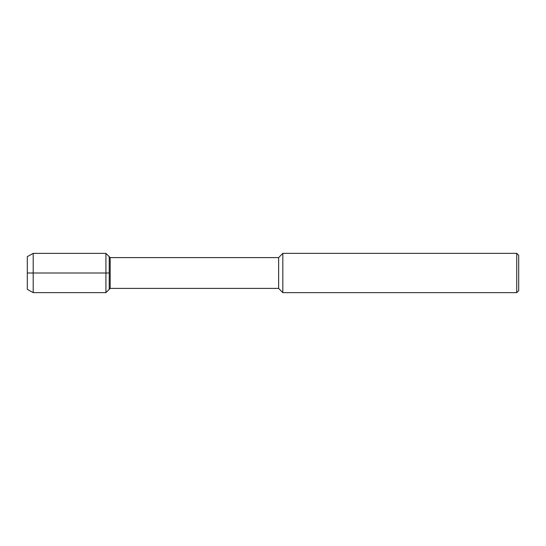 <?xml version="1.0" encoding="UTF-8"?>
<svg xmlns="http://www.w3.org/2000/svg" width="546" height="546" viewBox="0 0 546 546"><rect width="100%" height="100%" fill="white"/><g stroke="black" fill="none" stroke-linecap="round" stroke-linejoin="round"><path stroke-width="0.82" d="M27.3 289.353L27.3 256.647L27.3 289.353L33.197 292.622L33.197 253.378L27.3 256.647M278.637 288.397L278.637 257.603L110.183 257.603L110.183 288.397L278.637 288.397L282.828 292.656L282.828 253.344L278.637 257.603M516.734 253.344L516.734 292.656L518.7 290.69L518.7 255.31L516.734 253.344L282.828 253.344M110.183 288.397L105.924 292.622L105.924 253.378L109.22 256.647L109.22 289.353L109.22 256.647L110.183 257.603M109.22 273L27.3 273M516.734 292.656L282.828 292.656M105.924 292.622L33.197 292.622M105.924 253.378L33.197 253.378"/></g></svg>
